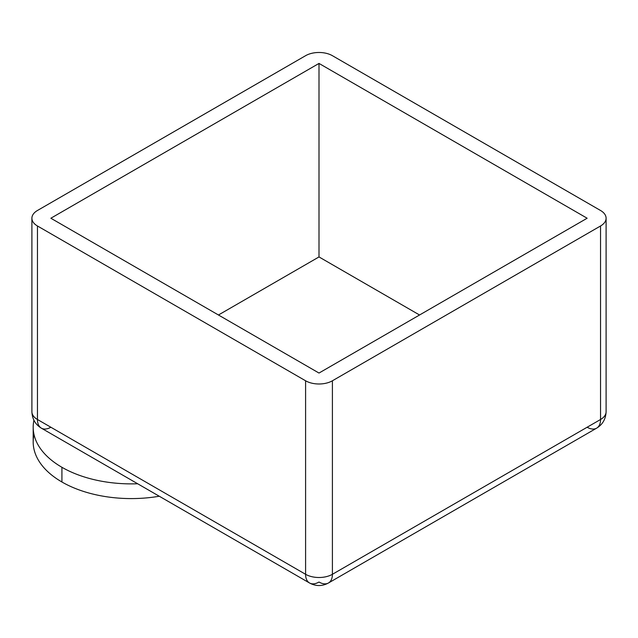 <?xml version="1.0" encoding="UTF-8"?>
<svg xmlns="http://www.w3.org/2000/svg" width="638" height="638" viewBox="0 0 638 638"><rect width="100%" height="100%" fill="white"/><g stroke="black" fill="none" stroke-linecap="round" stroke-linejoin="round"><path stroke-width="0.96" d="M606.1 218.236L606.1 411.749C605.773 419.054 602.607 424.533 596.618 428.17A18.957 10.95 -120 0 0 600.549 419.493L332.406 574.296A18.957 10.95 180 0 1 305.594 574.296L37.451 419.493L305.594 574.296L305.594 380.782L37.451 225.98L37.451 419.493A18.957 10.95 180 0 1 31.9 411.749A18.957 10.95 0 0 0 37.451 419.493L37.451 225.98L305.594 380.782A18.957 10.95 0 0 0 332.406 380.782L600.549 225.98A18.957 10.95 0 0 0 600.549 210.492L332.406 55.689A18.957 10.95 0 0 0 305.594 55.689L37.451 210.492A18.957 10.95 0 0 0 37.451 225.98A18.957 10.95 180 0 1 31.9 218.236A18.957 10.95 180 0 1 37.451 210.492L305.594 55.689A18.957 10.95 180 0 1 332.406 55.689L600.549 210.492A18.957 10.95 180 0 1 606.1 218.236A18.957 10.95 180 0 1 600.549 225.98L600.549 419.493A18.957 10.95 0 0 0 606.1 411.749A18.957 10.95 180 0 1 600.549 419.493L600.549 225.98L332.406 380.782A18.957 10.95 180 0 1 305.594 380.782L305.594 574.296A18.957 10.95 0 0 0 332.406 574.296L332.406 380.782L332.406 574.296L600.549 419.493A18.957 10.95 60 0 1 596.618 428.17A18.957 10.95 60 0 1 587.143 427.229M319 63.425L587.143 218.236L319 373.047L50.857 218.236L319 63.425L50.857 218.236L319 373.047L587.143 218.236L319 63.425L319 256.939L218.451 314.997L319 256.939L319 63.425M419.549 314.997L319 256.939L419.549 314.997M332.406 574.296A18.957 10.95 60 0 1 328.482 582.98A18.957 10.95 60 0 1 319 582.039A18.957 10.95 -60 0 1 309.518 582.98A18.957 10.95 -60 0 1 305.594 574.296A18.957 10.95 120 0 0 309.518 582.98C315.842 586.394 322.158 586.394 328.482 582.98A18.957 10.95 -120 0 0 332.406 574.296M37.451 419.493A18.957 10.95 120 0 0 41.382 428.17A18.957 10.95 -60 0 1 37.451 419.493M50.857 427.229A18.957 10.95 -60 0 1 41.382 428.17L309.518 582.98M33.184 427.229L33.184 441.935A98.116 56.646 0 0 0 61.918 481.993L61.918 467.287A98.116 56.646 180 0 1 33.184 427.229A98.116 56.646 180 0 1 33.926 420.275A98.116 56.646 0 0 0 61.918 467.287A98.116 56.646 0 0 0 137.664 483.764A98.116 56.646 180 0 1 61.918 467.287L61.918 481.993A98.116 56.646 180 0 1 34.013 434.582M159.277 496.236A98.116 56.646 180 0 1 61.918 481.993A98.116 56.646 0 0 0 159.277 496.236M41.382 428.17C35.393 424.533 32.227 419.054 31.9 411.749L31.9 218.236M328.482 582.98L596.618 428.17"/></g></svg>
